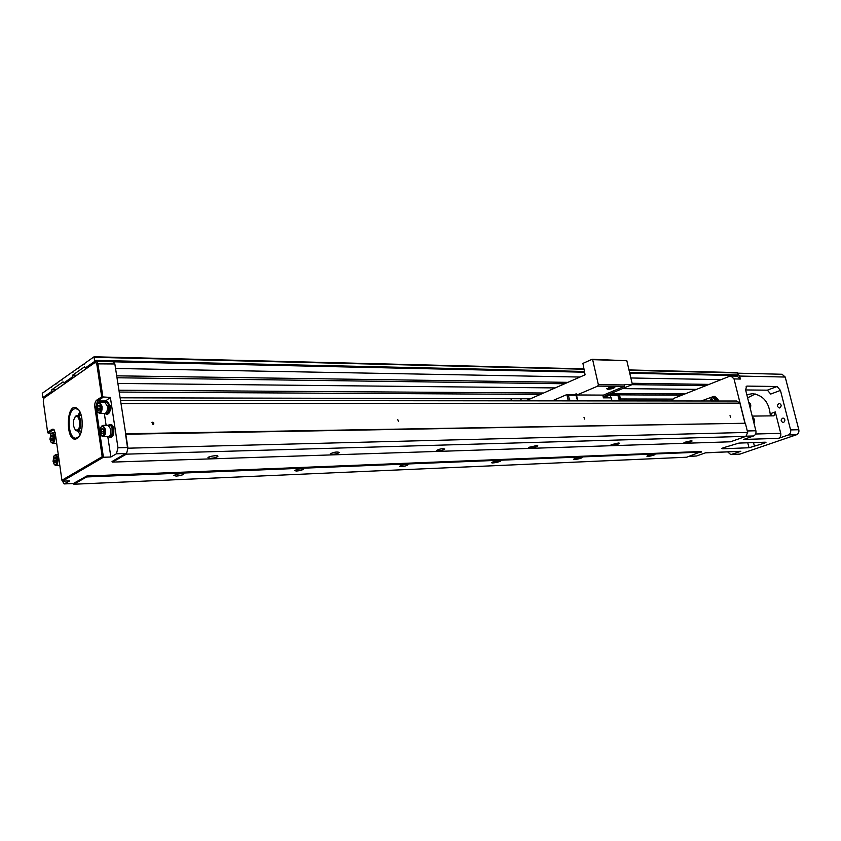 <?xml version="1.0" encoding="UTF-8"?>
<svg xmlns="http://www.w3.org/2000/svg" width="841" height="841" viewBox="0 0 841 841"><rect width="100%" height="100%" fill="white"/><g stroke="black" fill="none" stroke-linecap="round" stroke-linejoin="round"><path stroke-width="1.26" d="M113.409 361.788L114.86 363.974L127.948 448.19L126.392 454.151L745.925 436.353L730.514 441.788L112.526 462.098L112.042 461.541L126.739 452.847M125.519 433.903L127.716 449.105M125.824 434.229L745.368 423.244L747.66 432.411L745.925 436.353M125.498 433.735L745.368 423.244M755.88 430.76L745.652 390.056L746.535 386.229L747.165 386.103L777.073 386.503L780.448 390.413L790.593 429.919C791.003 432.369 790.235 434.051 788.29 434.976L778.472 438.361L743.675 439.444L753.568 435.974C755.523 435.018 756.29 433.283 755.88 430.76L747.302 430.97M782.046 374.256L785.221 377.041L798.803 429.719C799.213 432.148 798.445 433.83 796.511 434.744L739.933 454.108L730.924 454.603M737.568 373.404L739.628 376.053L740.374 379.039L734.025 378.923L730.924 376.011L729.757 376.211L673.704 398.403L671.644 400.968M745.042 423.034L734.025 378.923M745.631 389.951L767.36 390.171L770.724 394.051L780.448 390.413M737.168 376.137L740.374 379.039M770.388 415.885L770.314 413.73L775.286 411.932L780.742 433.325C781.142 435.764 780.385 437.446 778.472 438.361M775.286 411.932L773.899 415.843L752.19 416.095M770.314 413.73L772.091 415.864M752.506 417.325C754.598 418.66 755.081 420.574 753.946 423.076M748.742 402.334C750.824 403.638 751.307 405.551 750.172 408.053M747.607 397.825L755.271 393.987M779.838 407.896L779.26 407.99C776.811 406.424 776.832 404.899 779.323 403.428C781.562 404.563 781.741 406.056 779.838 407.896M783.581 422.497L783.034 422.592C780.553 421.057 780.543 419.533 783.024 418.019C785.305 419.154 785.494 420.647 783.581 422.497M746.808 394.671L752.611 393.683C763.428 395.228 769.347 402.629 770.377 415.885M689.315 456.306L696.527 455.99L705.82 452.731L740.847 451.291L730.818 454.613L727.686 451.943M740.847 451.291L705.441 452.857M696.527 455.99L688.958 456.432M701.51 451.47L686.708 457.22L73.882 484.227L73.325 483.522L86.812 476.006L701.51 451.47M722.524 448.085L722.692 448.779L721.82 448.579L723.344 447.759L738.966 443.081L765.194 442.187L765.972 442.366L764.374 443.207L748.995 447.759L747.754 442.786M722.692 448.779L748.995 447.759M120.421 400.463L736.705 401.02L739.933 403.123L744.884 422.928M714.797 396.437L718.025 399.37L718.424 401.01M717.142 401.01L716.742 399.37L713.62 396.437L701.268 400.989M713.967 397.835L715.765 401.01M712.937 397.604L715.323 399.696L715.397 401.01M715.155 400.999L715.071 399.696L712.853 397.604L711.023 398.592L710.435 400.999L711.023 398.592M710.95 400.999L710.939 400.968C711.223 399.044 711.917 398.771 713.021 400.169L713 400.999M711.118 400.999L711.265 399.748L712.19 399.391L712.758 400.999M711.055 400.926L712.359 399.591M711.265 399.748L711.938 399.748M647.602 455.727L654.119 454.245M574.361 458.734L581.32 457.21M492.29 462.098L499.764 460.532M401.294 466.639L399.717 466.282C402.797 464.726 405.541 464.243 407.959 464.81C406.918 465.693 404.689 466.303 401.294 466.639M580.921 457.21L582.067 457.357C583.107 458.208 572.29 460.447 573.846 459.049L580.921 457.21M499.102 460.532L500.511 460.71C501.625 461.72 490.019 463.969 491.817 462.403L499.102 460.532M653.93 454.245L654.876 454.361C655.843 455.097 645.709 457.304 647.055 456.053L653.93 454.245M684.5 442.334L691.249 440.768M691.102 440.768L691.996 440.884C693.037 441.662 682.566 443.985 683.975 442.671L691.102 440.768M611.418 444.647L618.619 443.028M618.272 443.028L619.354 443.175C620.479 444.08 609.294 446.445 610.923 444.963L618.272 443.028M529.283 447.233L537 445.572M536.39 445.562L537.735 445.762C538.955 446.813 526.918 449.21 528.821 447.538L536.39 445.562M437.846 450.944L436.321 450.555C439.475 448.915 442.292 448.4 444.784 449.01C443.68 449.967 441.367 450.618 437.846 450.944M120.904 403.638L739.933 403.123M398.445 421.415L397.709 419.417L398.445 421.415M152.946 424.495L151.927 422.319C153.504 422.014 154.061 422.655 153.588 424.242L152.946 424.495M584.569 419.081L583.969 417.283L584.569 419.081M730.545 417.252L730.009 415.633L730.545 417.252M127.948 448.19L747.66 432.411M126.392 454.151L112.526 462.098M210.376 458.356L207.916 457.725C208.263 456.285 218.755 454.844 217.914 456.337C216.799 457.378 214.287 458.04 210.376 458.356M332.132 454.392L330.208 453.898C333.698 452.111 336.747 451.617 339.344 452.405C338.24 453.404 335.832 454.066 332.132 454.392M44.121 397.93L96.484 361.409L97.871 363.617L102.938 397.404L97.451 400.978L95.958 406.991L103.422 457.241L110.865 457.01L116.436 453.783L117.982 447.79L110.381 397.425L103.927 402.177M102.192 456.695L103.422 457.241L62.423 481.178L61.919 480.264L102.192 456.695L94.854 407.223C94.528 403.88 95.107 401.535 96.589 400.211L101.708 396.868L96.768 363.859L95.338 362.324L43.9 398.182L43.248 401.01L47.622 432.19L52.184 429.215L53.666 429.309L55.212 432.852L61.919 480.264M62.045 480.484L64.147 483.922L69.677 480.873L62.423 481.178M86.812 476.006L86.581 476.952L73.882 484.227M86.581 476.952L701.247 452.101M176.274 476.09L173.772 475.522C177.588 473.725 180.826 473.283 183.496 474.198C182.444 475.144 180.037 475.775 176.274 476.09M296.463 471.044L294.497 470.592C297.893 468.921 300.857 468.448 303.38 469.173C302.34 470.098 300.037 470.718 296.463 471.044M101.708 396.868L110.381 397.425M53.666 429.309L54.276 430.003L53.015 429.93L48.126 433.115L51.501 433.062M44.52 397.467L43.911 398.171L44.52 397.467M107.27 401.378L110.287 405.919C110.634 410.765 109.645 413.53 107.333 414.214L106.408 414.214M110.686 424.463L110.791 424.463C112.263 424.673 113.251 426.219 113.777 429.089C114.134 433.903 113.167 436.658 110.865 437.341L109.929 437.352M110.392 437.257L109.267 436.405M109.12 425.441L110.224 424.558M110.865 457.01L107.806 436.595M106.124 425.325L104.337 413.425M77.193 438.403C65.083 445.446 65.556 399.528 77.509 408.673C83.722 412.984 83.785 434.145 77.593 438.129L77.193 438.403M47.622 432.19L48.126 433.115M78.812 410.072L75.785 408.453L73.682 409.094C66.355 413.141 68.258 438.802 75.869 438.214L79.096 436.521M50.733 441.693L52.489 443.375C55.569 443.68 55.474 432.495 52.394 432.695L50.618 434.44M49.934 439.275L50.975 442.009C54.665 445.688 54.539 430.487 50.902 434.04L49.934 439.275M50.723 438.771L50.975 436.206L52.11 435.48L52.983 437.309L52.731 439.885L51.595 440.61L50.723 438.771L52.846 438.729M50.975 436.206L52.447 436.185M53.856 463.78L55.643 465.462C58.744 465.735 58.565 454.508 55.464 454.739L53.687 456.526M53.036 461.31L54.097 464.106C57.85 467.785 57.608 452.49 53.971 456.116L53.036 461.31M53.824 460.815L54.076 458.261L55.222 457.557L56.105 459.417L55.842 461.982L54.707 462.687L53.824 460.815L55.969 460.752M54.076 458.261L55.538 458.208M108.205 425.294L109.751 424.474C111.222 424.684 112.21 426.229 112.736 429.11C113.093 433.924 112.126 436.668 109.824 437.362L108.363 436.584M109.656 425.441L109.751 425.441C113.136 425.252 113.188 436.721 109.814 436.395L109.015 436.405M108.174 425.294L110.875 429.352C111.191 433.578 110.339 435.985 108.331 436.584L103.054 436.679M100.878 434.608L102.959 436.679C104.967 436.08 105.819 433.662 105.503 429.436L102.907 425.367L100.773 427.501M104.484 429.698C103.79 426.587 102.686 425.651 101.183 426.892C99.701 429.604 99.722 432.348 101.225 435.123C103.485 436.395 104.568 434.597 104.484 429.698M103.601 430.245L103.306 432.968L102.034 433.756L101.046 431.811L101.341 429.099L102.613 428.311L103.601 430.245M101.046 431.811L103.432 431.769M101.341 429.099L103.001 429.068M104.799 402.177L106.344 401.378L109.246 405.919C109.593 410.776 108.615 413.541 106.292 414.214L104.852 413.425M106.239 402.345L106.334 402.345C109.687 402.187 109.645 413.625 106.292 413.257L105.503 413.257M104.757 402.177L107.396 406.161C107.701 410.408 106.839 412.826 104.81 413.425L99.553 413.457M97.409 411.386L99.459 413.457C101.477 412.857 102.329 410.429 102.024 406.171L99.49 402.177L97.377 404.269M101.015 406.434C100.331 403.396 99.249 402.471 97.777 403.669C96.273 406.361 96.273 409.104 97.745 411.89C100.005 413.173 101.088 411.354 101.015 406.434M100.132 407.002L99.848 409.725L98.576 410.534L97.598 408.631L97.892 405.919L99.154 405.099L100.132 407.002M97.598 408.631L99.963 408.621M97.892 405.919L99.574 405.909M79.8 411.648L78.15 415.486M79.517 434.019L80.053 434.923M78.76 415.475L80.179 412.416M79.043 415.475L80.294 412.689M80.715 415.465L81.093 414.855M77.919 431.128L80.147 434.713M81.377 431.307L80.778 431.086M75.101 416.894L77.214 415.486C81.22 415.181 82.197 428.815 78.308 430.834L77.256 431.139L75.238 429.783M77.467 430.087C81.609 427.806 79.348 413.32 75.375 416.663C72.568 421.015 72.578 425.441 75.417 429.93L77.467 430.087M628.994 369.966L737.462 372.952L629.068 370.313M629.583 372.489L737.956 374.939L737.462 372.952M737.956 374.939L737.673 375.601L629.751 373.215M736.338 376.127L737.673 375.601M73.577 377.189L72.116 377.167L63.937 382.876L63.054 381.877L51.764 389.782L55.485 389.814M118.865 390.224L543.622 392.999M610.955 393.441L685.016 393.924M116.962 377.767L564.689 383.759M632.012 384.652L705.925 385.641M63.937 382.876L65.398 382.897M117.824 383.433L555.197 387.922M622.529 388.616L696.506 389.372M96.305 361.43L94.697 361.388L85.383 367.906L84.447 366.886L72.578 375.202L76.363 375.254M709.11 384.379L632.096 383.275M567.896 382.35L116.668 375.832M94.697 361.388L94.013 356.815L84.352 363.617L83.984 364.668L83.648 364.121L78.728 367.58L78.371 368.621L78.034 368.074L73.178 371.491L72.831 372.521L72.494 371.974L62.297 379.165L61.95 380.174L61.624 379.638L56.957 382.928L56.61 383.927L56.284 383.391L51.679 386.639L51.343 387.638L51.028 387.102L42.281 393.262L42.786 397.625L51.312 391.696L52.762 391.706M83.648 364.121L84.352 364.132M78.034 368.074L78.728 368.085M72.494 371.974L73.178 371.985M61.624 379.638L62.287 379.648M56.284 383.391L56.946 383.401M119.149 392.074L540.427 394.397M607.77 394.776L681.841 395.175M51.028 387.102L51.679 387.112M85.383 367.906L86.865 367.927M115.543 368.463L580.006 377.041M630.866 377.977L721.084 379.638M72.116 377.167L72.578 375.202M51.312 391.696L51.764 389.782M611.975 400.915L611.281 397.867L603.418 397.835L602.787 395.091M576.211 393.819L577.683 400.411M577.504 400.411L575.812 394.86L567.959 394.818M576.053 393.525L577 394.965L603.481 395.102L624.232 386.418L597.762 386.103L577 394.965M603.155 396.7L632.379 384.495L626.839 360.736L592.653 359.664L598.34 384.61L597.762 386.103M592.653 359.664L592.106 359.286L582.929 363.396L585.063 374.813L525.762 400.831M520.831 398.75L521.273 400.831M511.423 400.821L510.981 398.729M603.407 397.782L609.998 395.039L611.102 397.867M611.901 400.579L614.414 400.915M624.705 400.926L624.548 400.253L620.006 400.463M620.763 400.4L619.607 395.386L617.788 395.007L619.607 395.386M619.491 400.463L618.324 395.386M619.312 400.463L617.788 395.007M622.025 400.915L614.308 400.453M610.534 395.417L618.156 395.449M609.998 395.039L617.62 395.081M571.007 400.873L570.86 400.179L572.069 400.873L580.227 400.884M576.348 395.238L568.411 395.196M552.232 400.852L566.477 394.734L568.4 395.133L569.557 400.327M568.4 395.133L567.013 395.123L568.19 400.442L570.366 400.263L570.503 400.873M567.013 395.123L566.477 394.734M570.86 400.179L570.555 400.873M624.379 386.051L622.697 387.06M624.232 386.418L624.684 384.4L632.379 384.495M624.81 384.957L598.34 384.61M607.738 389.394L606.75 388.742L615.002 386.976C614.466 388.143 612.048 388.952 607.738 389.394M592.106 359.286L626.839 360.736M608.684 387.775L612.658 386.86M624.253 386.345L624.821 386.04M790.593 429.919L798.803 429.719M739.628 376.053L785.221 377.041M747.165 386.103L746.167 386.482M767.36 390.171L777.073 386.503M755.596 434.009L780.742 433.325M745.999 436.185L753.568 435.974M788.29 434.976L796.511 434.744M731.617 454.466L739.933 454.108M753.525 442.587L754.524 446.592M764.374 443.207L764.122 442.219M718.025 399.37L716.742 399.37M116.436 453.783L126.055 453.509M64.662 483.775L73.976 483.375M96.768 363.859L114.86 363.974M117.982 447.79L127.601 447.549M96.652 406.991L94.854 407.223M54.139 429.919L52.184 429.215M96.589 400.211L97.451 400.978L104.873 400.978M95.338 362.324L95.969 361.577M94.255 356.826L583.707 368.852L94.139 356.773M42.891 397.583L44.405 397.593M530.45 398.771L120.021 397.804L530.513 398.75M620.437 398.97L672.674 399.086M583.791 369.22L94.486 357.33M94.938 360.379L584.295 371.459M584.474 372.216L113.598 361.809M737.515 373.183L782.162 374.266M730.924 376.011L737.284 376.148M713.62 396.437L714.903 396.447M96.484 361.409L113.461 361.788M64.21 483.922L73.461 483.522M78.118 409.409L77.509 408.673M78.202 437.373L77.593 438.129M52.562 443.365L56.683 443.281M52.394 432.695L55.18 432.652M50.975 442.009L51.385 442.765M50.902 434.04L51.301 433.262M55.716 465.462L59.806 465.315M55.464 454.739L58.292 454.666M54.097 464.106L54.518 464.852M53.971 456.116L54.36 455.338M110.791 424.463L109.751 424.474M109.751 425.441L108.867 425.451M102.907 425.367L108.268 425.294M101.225 435.123L101.614 435.901M101.183 426.892L101.561 426.082M107.375 401.378L106.344 401.378M106.334 402.345L105.44 402.345M99.49 402.177L104.852 402.177M97.745 411.89L98.124 412.668M97.777 403.669L98.166 402.871M81.272 415.465L77.214 415.486M81.44 431.076L77.383 431.139M75.417 429.93L76.026 430.655M75.375 416.663L75.984 415.917M42.786 397.625L44.373 397.625M620.437 398.991L672.653 399.118M628.984 369.935L737.073 372.584"/></g></svg>
